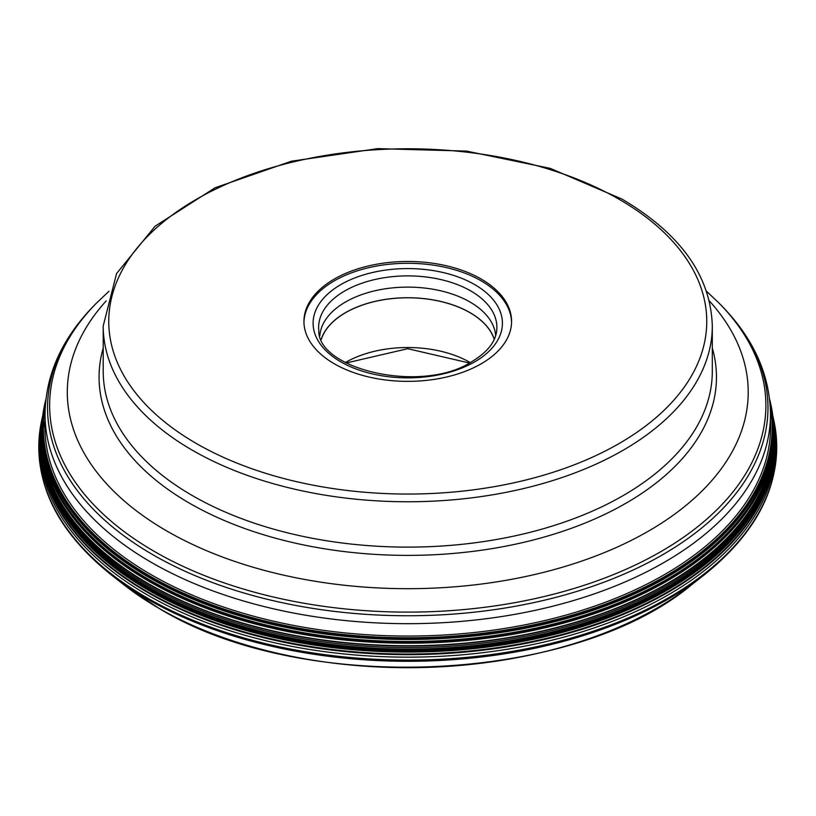 <?xml version="1.0" encoding="UTF-8"?>
<svg xmlns="http://www.w3.org/2000/svg" width="816" height="816" viewBox="0 0 816 816"><rect width="100%" height="100%" fill="white"/><g stroke="black" fill="none" stroke-linecap="round" stroke-linejoin="round"><path stroke-width="1.22" d="M42.718 415.762L42.493 416.711A368.414 212.701 0 0 0 42.116 418.424A368.414 212.701 0 0 0 147.257 594.864A368.414 212.701 0 0 0 569.354 635.603A368.414 212.701 0 0 0 773.395 418.424A368.414 212.701 0 0 0 773.017 416.711L772.803 415.762M769.61 399.289A365.384 210.956 180 0 1 570.7 617.345A365.384 210.956 180 0 1 149.399 577.697A365.384 210.956 180 0 1 45.91 399.289A365.894 211.242 0 0 1 45.92 399.187A365.823 211.211 0 0 0 149.083 579.605A365.823 211.211 0 0 0 572.312 618.895A365.823 211.211 0 0 0 769.6 399.187L769.631 399.289A365.894 211.242 0 0 0 769.631 399.279A365.905 211.252 180 0 1 769.631 399.31A365.905 211.252 180 0 1 572.465 619.201A365.905 211.252 180 0 1 149.032 579.941A365.894 211.242 0 0 0 572.455 619.16A365.894 211.242 0 0 0 769.631 399.289A365.894 211.242 0 0 0 769.6 399.187A365.935 211.273 180 0 1 769.621 399.248M769.651 399.381A365.935 211.273 180 0 1 769.672 399.452A365.935 211.273 180 0 1 772.222 411.743A365.935 211.273 180 0 1 562.846 622.067A365.935 211.273 180 0 1 149.002 580.094A365.935 211.273 180 0 1 43.299 411.743A365.935 211.273 180 0 1 45.849 399.452A365.935 211.273 180 0 1 45.869 399.381M321.29 339.415A87.904 50.755 180 0 1 345.607 312.661A87.904 50.755 180 0 1 433.928 300.094A87.904 50.755 180 0 1 494.231 339.415M494.282 339.283A87.995 50.806 0 0 0 433.857 300.023A87.995 50.806 0 0 0 345.535 312.62A87.995 50.806 0 0 0 321.229 339.283M319.852 335.631A87.995 50.806 180 0 1 345.535 301.991A87.995 50.806 180 0 1 439.6 290.557A87.995 50.806 180 0 1 495.669 335.631M511.571 322.32A103.826 59.945 0 0 0 446.77 267.679A103.826 59.945 0 0 0 334.346 280.837A103.826 59.945 0 0 0 303.95 322.32M481.175 363.803A103.826 59.945 180 0 1 368.026 376.798A103.826 59.945 180 0 1 303.94 321.412A103.826 59.945 180 0 1 334.346 279.031A103.826 59.945 180 0 1 447.494 266.036A103.826 59.945 180 0 1 511.581 321.412A103.826 59.945 180 0 1 481.175 363.803M124.195 584.99L158.753 608.195C301.308 695.773 572.934 684.012 691.325 584.99L691.325 584.99A352.277 203.388 180 0 1 158.661 608.124A352.277 203.388 180 0 1 124.195 584.99L111.149 574.77A368.475 212.741 0 0 0 147.206 598.975A368.475 212.741 0 0 0 704.371 574.77L704.371 574.77C761.42 528.89 784.615 477.635 773.945 421.005A368.965 213.017 180 0 1 569.588 638.51A368.965 213.017 180 0 1 146.86 597.7A368.965 213.017 180 0 1 41.565 421.005C30.906 477.635 54.091 528.89 111.149 574.77M772.813 415.844A367.914 212.415 180 0 1 569.456 633.053A367.914 212.415 180 0 1 147.604 592.457A367.914 212.415 180 0 1 42.707 415.844A367.894 212.405 0 0 0 147.625 592.355A367.894 212.405 0 0 0 569.364 632.971A367.894 212.405 0 0 0 772.813 415.854M772.823 415.925A367.781 212.344 180 0 1 568.895 632.563A367.781 212.344 180 0 1 147.696 591.845A367.781 212.344 0 0 1 42.687 415.925M772.885 416.364A367.414 212.119 180 0 1 567.049 631.105A367.414 212.119 180 0 1 147.961 589.948A367.414 212.119 0 0 1 42.626 416.364M772.946 416.803A367.21 212.007 180 0 1 565.876 630.34A367.21 212.007 180 0 1 148.104 588.907A367.21 212.007 180 0 1 42.565 416.803A367.2 211.997 0 0 0 148.114 588.866A367.2 211.997 0 0 0 565.825 630.309A367.2 211.997 0 0 0 772.956 416.823M773.017 417.302L772.987 417.037A367.118 211.956 180 0 1 565.315 630.003A367.118 211.956 180 0 1 148.165 588.438A367.118 211.956 0 0 1 42.534 417.027L42.82 415.038A366.109 211.364 0 0 0 148.889 581.308A366.109 211.364 180 0 0 561.214 623.75A366.109 211.364 180 0 0 772.701 415.038L772.987 417.037A366.425 211.558 180 0 1 561.581 626.168A366.425 211.558 180 0 1 148.655 583.756A366.425 211.558 180 0 1 42.534 417.037L42.514 417.221A366.455 211.568 0 0 0 148.634 583.981A366.455 211.568 0 0 0 561.612 626.402A366.455 211.568 0 0 0 773.007 417.221L773.007 417.221A366.455 211.568 0 0 0 772.997 417.129A367.067 211.925 180 0 1 564.988 629.789A367.067 211.925 180 0 1 148.206 588.142A367.067 211.925 0 0 1 42.524 417.149A366.455 211.568 0 0 0 42.514 417.221L42.493 417.302A366.466 211.579 180 0 1 42.503 417.292A366.466 211.579 180 0 1 42.503 417.262A366.67 211.691 0 0 0 148.481 585.541A366.67 211.691 180 0 0 562.826 627.677A366.67 211.691 180 0 0 773.017 417.262A366.996 211.885 180 0 1 564.56 629.462A366.996 211.885 180 0 1 148.247 587.724A366.996 211.885 0 0 1 42.503 417.262A366.466 211.579 180 0 0 148.624 584.072A366.466 211.579 180 0 0 561.622 626.484A366.466 211.579 180 0 0 773.017 417.302A366.466 211.579 180 0 1 773.017 417.292A366.466 211.579 180 0 1 773.017 417.302L773.027 417.323A366.894 211.823 180 0 1 773.027 417.343A366.894 211.823 180 0 1 563.927 628.901A366.894 211.823 180 0 1 148.328 587.01A366.894 211.823 0 0 1 42.493 417.343A366.894 211.823 0 0 0 42.493 417.343L42.503 417.292M773.027 417.343L773.038 417.384A366.955 211.854 180 0 1 773.038 417.404A366.955 211.854 180 0 1 564.213 629.248A366.955 211.854 180 0 1 148.288 587.418A366.955 211.854 180 0 1 42.483 417.404L42.483 417.364A366.945 211.854 0 0 0 42.483 417.374A366.945 211.854 0 0 0 148.288 587.387A366.945 211.854 0 0 0 564.203 629.218A366.945 211.854 0 0 0 773.038 417.374A366.945 211.854 0 0 0 773.027 417.364L773.027 417.364M772.67 414.814A366.109 211.364 180 0 1 772.701 415.038L772.64 414.589A366.088 211.354 180 0 1 561.439 623.526A366.088 211.354 180 0 1 148.9 581.145A366.088 211.354 0 0 1 42.881 414.589L42.82 415.038A366.109 211.364 0 0 1 42.85 414.814M772.599 414.283A366.088 211.354 180 0 1 772.64 414.589L772.558 413.987A366.058 211.344 180 0 1 561.734 623.22A366.058 211.344 180 0 1 148.92 580.921A366.058 211.344 0 0 1 42.962 413.987L42.881 414.589A366.088 211.354 0 0 1 42.922 414.283M772.415 413.008A366.058 211.344 180 0 1 772.558 413.987L772.262 412.029A365.956 211.283 0 0 0 772.242 411.886M43.279 411.886A365.956 211.283 0 0 0 43.258 412.029A365.956 211.283 0 0 0 148.991 580.207A365.956 211.283 0 0 0 562.703 622.21A365.956 211.283 0 0 0 772.262 412.029L772.222 411.743M769.651 399.585A365.272 210.895 180 0 1 570.2 617.141A365.272 210.895 180 0 1 149.471 577.371A365.272 210.895 0 0 1 45.869 399.585M769.774 400.738A365.058 210.763 180 0 1 568.966 617.018A365.058 210.763 180 0 1 149.624 576.953A365.058 210.763 180 0 0 568.946 617.018A365.058 210.763 180 0 0 769.774 400.758M769.967 402.767A364.762 210.589 180 0 1 567.028 617.08A364.762 210.589 180 0 1 149.838 576.535A364.762 210.589 0 0 1 45.553 402.767M770.141 404.991A364.466 210.426 180 0 1 565.029 617.263A364.466 210.426 180 0 1 150.042 576.229A364.466 210.426 180 0 1 45.37 404.991M45.329 405.664A364.385 210.375 0 0 0 150.103 576.147A364.385 210.375 0 0 0 564.427 617.335A364.385 210.375 0 0 0 770.192 405.664M770.477 420.944A362.845 209.488 180 0 1 551.096 619.018A362.845 209.488 180 0 1 151.184 574.699A362.845 209.488 180 0 1 45.043 420.944M45.747 400.758A365.058 210.763 0 0 0 149.624 576.943A365.058 210.763 0 0 1 45.747 400.738M45.92 399.187L45.89 399.289A365.894 211.242 0 0 0 45.89 399.289A365.894 211.242 0 0 0 149.032 579.901A365.905 211.252 180 0 1 45.88 399.32A365.905 211.252 180 0 1 45.88 399.31A365.905 211.252 180 0 1 45.89 399.299L45.849 399.452M43.105 413.008A366.058 211.344 0 0 0 42.962 413.987L43.299 411.743M470.2 362.549A87.904 50.755 0 0 0 345.647 362.365A87.904 50.755 0 0 0 345.607 362.386A87.904 50.755 0 0 0 345.321 362.549M344.729 290.965A89.128 51.459 180 0 1 444.404 280.439A89.128 51.459 180 0 1 496.72 330.531C495.506 341.955 487.244 352.308 471.913 361.59C422.321 394.25 317.444 369.505 318.801 330.531A89.128 51.459 180 0 1 344.729 290.965M340.833 284.58A94.646 54.641 180 0 1 474.688 284.58A94.646 54.641 180 0 1 474.688 361.865A94.646 54.641 180 0 1 340.833 361.865A94.646 54.641 180 0 1 340.833 284.58M196.33 443.486A299.003 172.635 180 0 1 196.309 199.359A299.003 172.635 180 0 1 619.16 199.328A299.003 172.635 0 0 1 619.191 199.349A299.003 172.635 0 0 1 619.201 443.476A299.003 172.635 0 0 1 196.36 443.506A299.003 172.635 180 0 1 196.33 443.486M103.214 325.941A304.541 175.828 0 0 0 192.413 450.269A304.541 175.828 0 0 0 192.443 450.279A304.541 175.828 0 0 0 524.321 488.376A304.541 175.828 0 0 0 712.307 325.941C710.746 276.012 680.636 233.723 621.955 199.073L550.28 168.382L466.487 151.093L377.686 148.634L291.445 161.201L215.108 187.772L155.111 226.195L116.586 273.513L103.214 325.941L103.214 371.29A304.541 175.828 180 0 0 192.382 495.598A304.541 175.828 180 0 0 192.413 495.618A304.541 175.828 180 0 0 524.3 533.735A304.541 175.828 180 0 0 712.307 371.29L712.307 325.941M103.214 348.024A308.693 178.225 0 0 0 189.455 503.166A308.693 178.225 0 0 0 189.475 503.186A308.693 178.225 0 0 0 548.882 535.673A308.693 178.225 0 0 0 712.307 348.024M709.308 300.88A340.456 196.564 180 0 1 609.47 550.474A340.456 196.564 180 0 1 167.056 531.134A340.456 196.564 180 0 1 167.025 531.124A340.456 196.564 180 0 1 106.213 300.88M108.987 291.261L96.604 302.981A358.122 206.764 0 0 0 154.53 551.555A358.122 206.764 0 0 0 154.561 551.575A358.122 206.764 0 0 0 624.995 569.731A358.122 206.764 0 0 0 718.906 302.981L706.534 291.261M718.906 302.981L720.722 304.817A360.213 207.968 180 0 1 626.26 573.128A360.213 207.968 180 0 1 153.082 554.86A360.213 207.968 180 0 1 153.051 554.839A360.213 207.968 180 0 1 94.799 304.817C62.179 337.977 45.594 374.452 45.043 414.273A362.722 209.416 0 0 0 151.276 562.346A362.722 209.416 0 0 0 151.307 562.367A362.722 209.416 0 0 0 546.587 607.736A362.722 209.416 0 0 0 770.477 414.273L770.477 430.491M43.381 428.482A365.517 211.028 180 0 1 44.472 421.872L43.381 428.451M691.325 584.99L704.371 574.77M773.395 418.424L773.945 421.005M42.116 418.424L41.565 421.005M469.353 363.008L407.755 348.697L346.168 363.008M96.604 302.981L94.799 304.817M720.722 304.817C753.341 337.977 769.927 374.452 770.477 414.273M45.043 414.273L45.043 430.491"/></g></svg>
